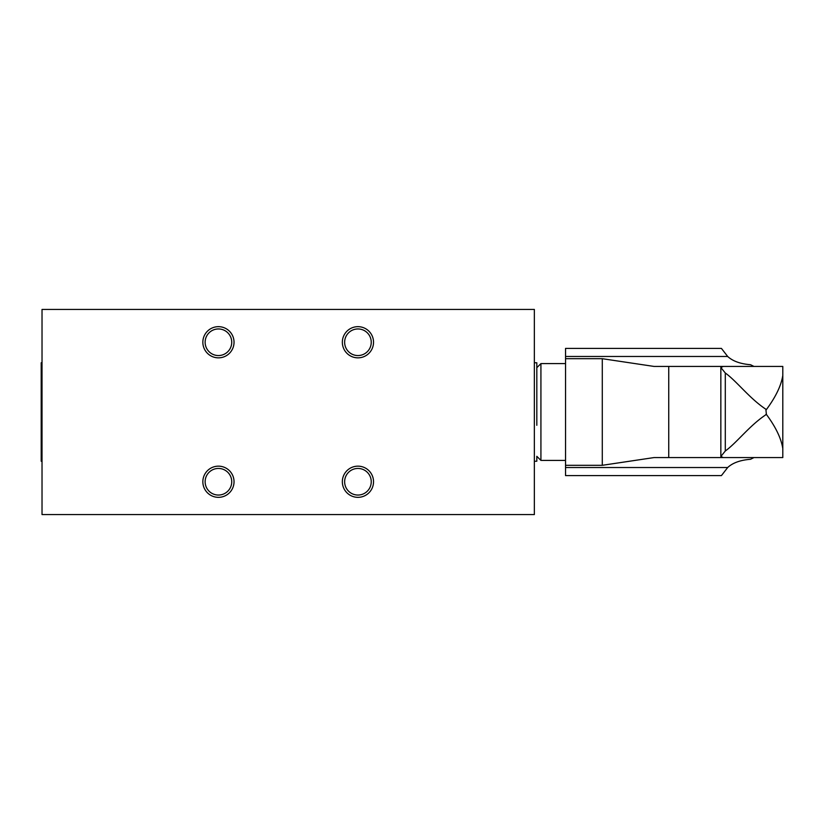 <?xml version="1.0" encoding="UTF-8"?>
<svg xmlns="http://www.w3.org/2000/svg" width="824" height="824" viewBox="0 0 824 824"><rect width="100%" height="100%" fill="white"/><g stroke="black" fill="none" stroke-linecap="round" stroke-linejoin="round"><path stroke-width="1.24" d="M534.354 309.433L534.354 514.567L42.024 514.567L534.354 514.567L534.354 309.433L42.024 309.433L42.024 514.567L42.024 309.433L534.354 309.433M234.037 481.752A15.594 15.594 0 0 0 218.442 466.157A15.594 15.594 0 0 0 202.848 481.752A15.594 15.594 0 0 0 218.442 497.336A15.594 15.594 0 0 0 234.037 481.752A15.594 15.594 0 0 0 218.442 466.157A15.594 15.594 0 0 0 202.848 481.752A15.594 15.594 0 0 0 218.442 497.336A15.594 15.594 0 0 0 234.037 481.752M234.037 342.248A15.594 15.594 0 0 0 218.442 326.664A15.594 15.594 0 0 0 202.848 342.248A15.594 15.594 0 0 0 218.442 357.843A15.594 15.594 0 0 0 234.037 342.248A15.594 15.594 0 0 0 218.442 326.664A15.594 15.594 0 0 0 202.848 342.248A15.594 15.594 0 0 0 218.442 357.843A15.594 15.594 0 0 0 234.037 342.248M373.529 481.752A15.594 15.594 0 0 0 357.935 466.157A15.594 15.594 0 0 0 342.341 481.752A15.594 15.594 0 0 0 357.935 497.336A15.594 15.594 0 0 0 373.529 481.752A15.594 15.594 0 0 0 357.935 466.157A15.594 15.594 0 0 0 342.341 481.752A15.594 15.594 0 0 0 357.935 497.336A15.594 15.594 0 0 0 373.529 481.752M373.529 342.248A15.594 15.594 0 0 0 357.935 326.664A15.594 15.594 0 0 0 342.341 342.248A15.594 15.594 0 0 0 357.935 357.843A15.594 15.594 0 0 0 373.529 342.248A15.594 15.594 0 0 0 357.935 326.664A15.594 15.594 0 0 0 342.341 342.248A15.594 15.594 0 0 0 357.935 357.843A15.594 15.594 0 0 0 373.529 342.248M42.024 362.766L41.2 362.766L41.2 461.234L42.024 461.234M565.542 460.41L540.925 460.41L536.815 456.311L536.815 461.234L534.354 461.234M534.354 362.766L536.815 362.766L536.815 367.689L540.925 363.59L565.542 363.59M536.815 367.689L536.815 425.297M371.243 342.248A13.297 13.297 0 0 1 357.935 355.556A13.297 13.297 0 0 1 344.638 342.248A13.297 13.297 0 0 1 357.935 328.951A13.297 13.297 0 0 1 371.243 342.248A13.297 13.297 0 0 1 357.935 355.556A13.297 13.297 0 0 1 344.638 342.248A13.297 13.297 0 0 1 357.935 328.951A13.297 13.297 0 0 1 371.243 342.248M371.243 481.752A13.297 13.297 0 0 1 357.935 495.049A13.297 13.297 0 0 1 344.638 481.752A13.297 13.297 0 0 1 357.935 468.444A13.297 13.297 0 0 1 371.243 481.752A13.297 13.297 0 0 1 357.935 495.049A13.297 13.297 0 0 1 344.638 481.752A13.297 13.297 0 0 1 357.935 468.444A13.297 13.297 0 0 1 371.243 481.752M231.74 342.248A13.297 13.297 0 0 1 218.442 355.556A13.297 13.297 0 0 1 205.135 342.248A13.297 13.297 0 0 1 218.442 328.951A13.297 13.297 0 0 1 231.74 342.248A13.297 13.297 0 0 1 218.442 355.556A13.297 13.297 0 0 1 205.135 342.248A13.297 13.297 0 0 1 218.442 328.951A13.297 13.297 0 0 1 231.74 342.248M231.74 481.752A13.297 13.297 0 0 1 218.442 495.049A13.297 13.297 0 0 1 205.135 481.752A13.297 13.297 0 0 1 218.442 468.444A13.297 13.297 0 0 1 231.74 481.752A13.297 13.297 0 0 1 218.442 495.049A13.297 13.297 0 0 1 205.135 481.752A13.297 13.297 0 0 1 218.442 468.444A13.297 13.297 0 0 1 231.74 481.752M727.685 467.527L721.433 475.592L565.542 475.592L565.542 467.527L727.685 467.527C732.67 462.861 740.292 460.111 750.53 459.277L753.96 457.577L737.913 457.577M737.913 366.423L753.96 366.423L750.53 364.723C740.343 363.889 732.732 361.139 727.685 356.473L565.542 356.473L565.542 358.697L602.293 358.697L654.06 366.433L725.336 366.423L668.738 366.423L668.738 457.577L724.214 457.577M565.542 356.473L565.542 348.408L721.433 348.408L727.685 356.473M725.336 457.577L654.06 457.567L602.293 465.303L565.542 465.303L565.542 467.527M565.542 465.303L565.542 358.697M725.295 373.004L720.856 367.535L723.266 366.423L782.8 366.423L782.8 457.577L723.266 457.577L720.856 456.465L725.295 450.996L725.295 373.004C736.811 381.244 749.758 398.764 766.392 409.579C775.755 396.931 781.224 385.55 782.8 375.414L782.8 448.586C781.224 438.45 775.755 427.059 766.392 414.421L765.908 414.379M765.908 409.621L766.392 414.421C749.716 425.266 736.903 442.673 725.295 450.996M655.265 457.577L668.738 457.577M540.925 460.41L540.925 363.59M602.293 465.303L602.293 358.697M720.846 367.535L720.846 456.465"/></g></svg>
